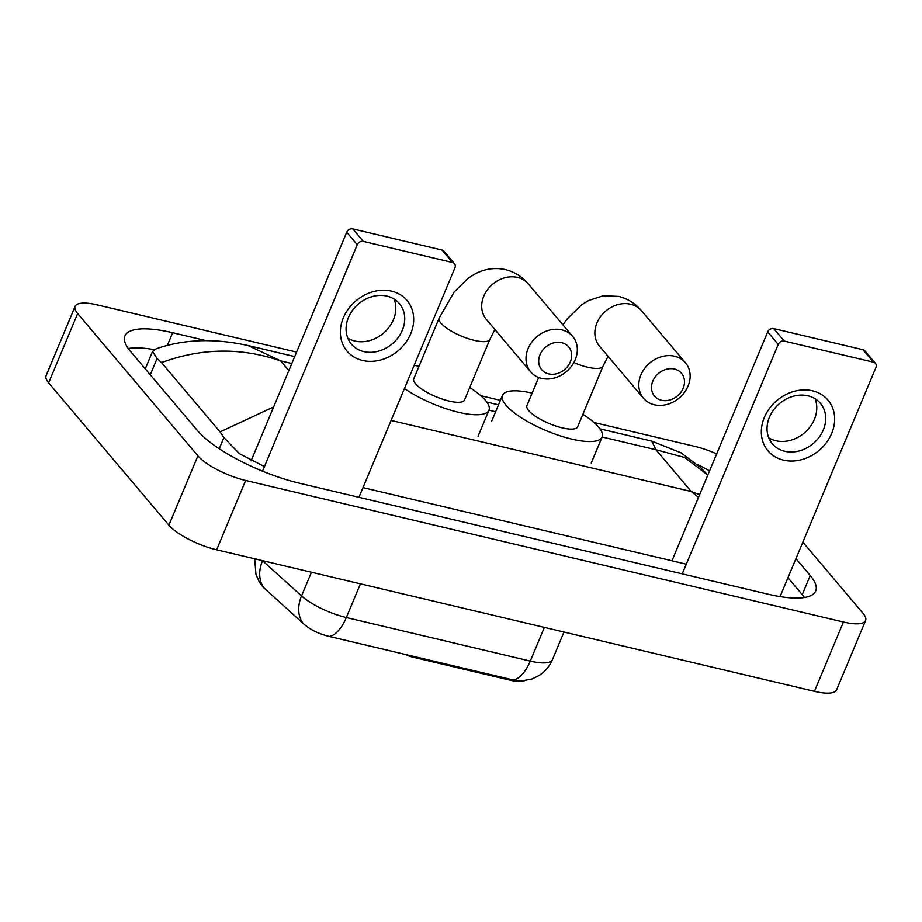 <?xml version="1.0" encoding="UTF-8"?>
<svg xmlns="http://www.w3.org/2000/svg" width="922" height="922" viewBox="0 0 922 922"><rect width="100%" height="100%" fill="white"/><g stroke="black" fill="none" stroke-linecap="round" stroke-linejoin="round"><path stroke-width="1.38" d="M405.484 654.47A9.819 2.858 22.7 0 0 412.33 657.029L510.892 680.367L511.249 679.514L520.872 681.104L532.063 678.972L538.909 675.619C545.063 671.677 549.57 666.341 552.451 659.61L563.976 632.043M524.307 680.828A26.508 7.71 -157.3 0 1 510.892 680.367M254.714 558.813L255.959 574.498L259.324 582.013L262.805 586.876L303.43 623.698C310.265 629.761 318.92 634.025 329.396 636.48L511.249 679.514M812.489 390.801A39.277 32.673 -40.2 0 1 831.667 433.444A39.277 32.673 -40.2 0 1 783.493 460.136A39.277 32.673 -40.2 0 1 764.315 417.493A39.277 32.673 -40.2 0 1 812.489 390.801M784.772 451.284A31.417 26.139 139.8 0 0 819.139 437.235A31.417 26.139 139.8 0 0 820.361 403.271A31.417 26.139 139.8 0 0 807.972 395.815A31.417 26.139 139.8 0 0 773.604 409.864A31.417 26.139 139.8 0 0 772.371 443.828A31.417 26.139 139.8 0 0 784.772 451.284M815.048 398.707A31.417 26.139 -40.2 0 1 807.545 429.883A31.417 26.139 -40.2 0 1 775.84 440.716A31.417 26.139 -40.2 0 1 768.764 437.823M780.07 596.603L875.9 367.532A4.91 4.08 139.8 0 0 875.439 363.36A4.91 4.08 139.8 0 0 873.503 362.196L862.957 349.715A4.91 4.08 -40.2 0 1 864.894 350.879L875.439 363.36M784.253 341.071A4.91 4.08 139.8 0 0 778.237 344.402L767.692 331.92A4.91 4.08 -40.2 0 1 773.708 328.589L784.253 341.071L873.503 362.196M682.245 573.876L778.237 344.402M773.708 328.589L862.957 349.715M767.692 331.92L671.954 560.783M674.512 369.065A17.668 14.706 139.8 0 0 652.834 381.074A17.668 14.706 139.8 0 0 661.466 400.263A17.668 14.706 139.8 0 0 683.144 388.254A17.668 14.706 139.8 0 0 674.512 369.065M654.32 404.77A27.487 22.866 -40.2 0 1 643.475 398.246A27.487 22.866 -40.2 0 1 644.559 368.523A27.487 22.866 -40.2 0 1 674.627 356.238A27.487 22.866 -40.2 0 1 685.472 362.761A27.487 22.866 -40.2 0 1 684.401 392.472A27.487 22.866 -40.2 0 1 654.32 404.77M538.678 377.501L526.935 405.576A27.487 7.987 22.7 0 0 528.721 410.601A27.487 7.987 22.7 0 0 555.793 426.022A27.487 7.987 22.7 0 0 577.656 426.794L603.034 366.126A27.487 7.987 22.7 0 1 587.521 367.175A27.487 7.987 22.7 0 1 573.853 362.577M582.877 414.324A53.995 15.697 -157.3 0 1 598.609 427.151A53.995 15.697 -157.3 0 1 602.112 437.028A53.995 15.697 -157.3 0 1 559.17 435.507A53.995 15.697 -157.3 0 1 505.994 405.219A53.995 15.697 -157.3 0 1 502.478 395.342A53.995 15.697 -157.3 0 1 532.155 393.106M561.717 342.684A17.668 14.706 139.8 0 0 540.027 354.693A17.668 14.706 139.8 0 0 548.659 373.883A17.668 14.706 139.8 0 0 570.338 361.873A17.668 14.706 139.8 0 0 561.717 342.684M541.525 378.389A27.487 22.866 -40.2 0 1 530.669 371.866A27.487 22.866 -40.2 0 1 531.752 342.143A27.487 22.866 -40.2 0 1 561.821 329.857A27.487 22.866 -40.2 0 1 572.666 336.38A27.487 22.866 -40.2 0 1 571.594 366.092A27.487 22.866 -40.2 0 1 541.525 378.389M413.782 378.781A27.487 7.987 22.7 0 0 415.568 383.806A27.487 7.987 22.7 0 0 442.641 399.226A27.487 7.987 22.7 0 0 464.504 399.998L489.882 339.331A27.487 7.987 22.7 0 1 474.369 340.379A27.487 7.987 22.7 0 1 440.947 323.138A27.487 7.987 22.7 0 1 439.16 318.113L413.782 378.781M414.162 365.308A53.995 15.697 -157.3 0 1 418.991 366.311M469.713 387.528A53.995 15.697 -157.3 0 1 485.445 400.355A53.995 15.697 -157.3 0 1 488.96 410.232A53.995 15.697 -157.3 0 1 456.033 411.673A53.995 15.697 -157.3 0 1 404.458 388.508M391.527 291.122A39.277 32.673 -40.2 0 1 410.705 333.752A39.277 32.673 -40.2 0 1 362.519 360.444A39.277 32.673 -40.2 0 1 343.353 317.802A39.277 32.673 -40.2 0 1 391.527 291.122M363.798 351.593A31.417 26.139 139.8 0 0 398.166 337.544A31.417 26.139 139.8 0 0 399.399 303.58A31.417 26.139 139.8 0 0 386.998 296.123A31.417 26.139 139.8 0 0 352.63 310.172A31.417 26.139 139.8 0 0 351.409 344.137A31.417 26.139 139.8 0 0 363.798 351.593M394.086 299.028A31.417 26.139 -40.2 0 1 386.572 330.191A31.417 26.139 -40.2 0 1 354.878 341.025A31.417 26.139 -40.2 0 1 347.801 338.132M358.946 497.304L454.926 267.841A4.91 4.08 139.8 0 0 454.465 263.68A4.91 4.08 139.8 0 0 452.529 262.516L441.984 250.023A4.91 4.08 -40.2 0 1 443.92 251.199L454.465 263.68M363.291 241.38A4.91 4.08 139.8 0 0 357.263 244.71L346.718 232.229A4.91 4.08 -40.2 0 1 352.746 228.898L363.291 241.38L452.529 262.516M262.54 471.154L357.263 244.71M352.746 228.898L441.984 250.023M346.718 232.229L251.107 460.804M802.855 542.148L863.038 613.349A39.277 11.421 -157.3 0 1 865.585 620.529L836.588 689.863A39.277 11.421 -157.3 0 1 814.426 691.35L216.647 549.789A39.277 11.421 -157.3 0 1 168.899 525.171L48.647 382.872A39.277 11.421 -157.3 0 1 46.1 375.692L75.097 306.369A39.277 11.421 -157.3 0 1 97.271 304.882L296.584 352.077M865.585 620.529A39.277 11.421 -157.3 0 1 843.423 622.027L245.644 480.466A39.277 11.421 -157.3 0 1 197.907 455.848L77.655 313.549A39.277 11.421 -157.3 0 1 75.097 306.369M593.975 422.507L695.038 446.432A39.277 11.421 -157.3 0 1 716.659 453.912M480.811 395.711L500.392 400.344M206.055 340.621L172.645 332.715A84.432 24.548 22.7 0 0 124.989 335.908A84.432 24.548 22.7 0 0 130.475 351.351L197.285 430.401A84.432 24.548 22.7 0 0 299.927 483.335L768.049 594.183A84.432 24.548 22.7 0 0 815.705 590.99A84.432 24.548 22.7 0 0 810.219 575.547L795.951 558.663M709.548 470.9A84.432 24.548 22.7 0 0 696.917 464.204M154.32 349.645A84.432 24.548 22.7 0 0 128.239 348.47M804.468 597.491A84.432 24.548 22.7 0 0 802.232 594.621L787.976 577.737M264.441 466.613L239.374 453.647L223.896 437.57L220.093 431.899L161.546 362.611L157.086 358.508L152.533 351.466L145.999 367.106A53.015 15.409 22.7 0 0 145.641 369.296M686.302 564.183L362.991 487.623M152.533 351.466L156.221 348.793C183.616 339.181 214.204 338.086 247.995 345.508L280.645 360.859C241.034 347.306 201.342 347.894 161.546 362.611M698.484 497.361L691.223 491.507L699.602 494.676M651.75 441.119L681.035 452.829L700.466 467.419L707.808 475.072L684.827 457.554L655.922 449.729L651.762 441.119L599.934 428.845M220.093 431.899L273.638 406.948M412.676 656.176L412.33 657.029M329.396 636.48A34.368 16.239 -76.7 0 0 346.326 617.533L530.288 661.097A34.368 16.239 103.3 0 1 513.358 680.044M303.43 623.698A34.368 25.332 -47.9 0 1 301.54 595.923A39.277 11.421 22.7 0 0 346.326 617.533L360.421 583.845M544.383 627.409L530.288 661.097A39.277 11.421 22.7 0 0 552.451 659.61M264.522 588.616A34.368 25.332 -47.9 0 1 262.54 560.726L301.54 595.923L311.452 572.239M562.927 324.855L567.307 318.805L581.356 304.998L588.501 300.56L603.207 295.755L618.685 296.411C627.847 298.74 635.465 303.522 641.516 310.749A27.487 22.866 139.8 0 0 630.671 304.225A27.487 22.866 139.8 0 0 600.602 316.511A27.487 22.866 139.8 0 0 599.531 346.234L643.475 398.246M439.16 318.113L454.143 292.009L468.203 278.202L475.349 273.765C484.903 268.751 494.964 267.368 505.521 269.616C514.695 271.944 522.301 276.727 528.364 283.953A27.487 22.866 139.8 0 0 517.519 277.43A27.487 22.866 139.8 0 0 487.45 289.715A27.487 22.866 139.8 0 0 486.367 319.438L530.669 371.866M391.101 420.432L691.223 491.507L655.922 449.729L602.124 436.993M288.851 370.575L280.645 360.859L291.801 363.51M488.971 410.198L495.61 411.765M77.655 313.549L48.647 382.872M197.907 455.848L168.899 525.171M245.644 480.466L216.647 549.789M843.423 622.027L814.426 691.35M167.297 345.508L172.645 332.715M802.232 594.621L810.219 575.547M219.229 448.737L223.896 437.57M150.286 374.781L157.086 358.508M608.047 356.318L603.034 366.126M502.478 395.342L491.61 421.342M602.112 437.028L591.244 463.017M641.516 310.749L685.472 362.761M494.895 329.523L489.882 339.331M488.96 410.232L478.08 436.221M528.364 283.953L572.666 336.38M498.514 404.839L486.781 402.05M294.706 356.572L248.006 345.508"/></g></svg>
